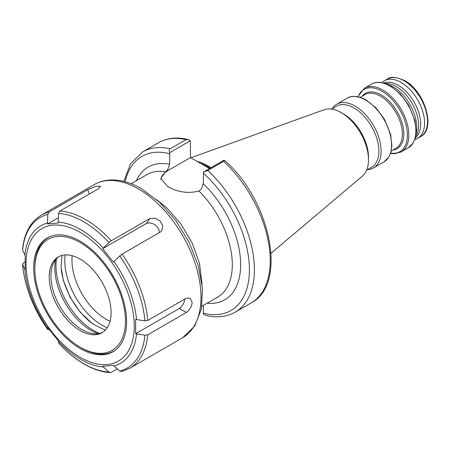 <?xml version="1.0" encoding="UTF-8"?>
<svg xmlns="http://www.w3.org/2000/svg" width="450" height="450" viewBox="0 0 450 450"><rect width="100%" height="100%" fill="white"/><g stroke="black" fill="none" stroke-linecap="round" stroke-linejoin="round"><path stroke-width="0.67" d="M384.952 83.458A31.753 18.332 60 0 1 396.146 86.468A31.753 18.332 60 0 1 415.609 136.553M383.636 83.064A31.753 18.332 60 0 1 398.228 85.264A31.753 18.332 60 0 1 418.618 112.117A31.753 18.332 60 0 1 415.294 137.891M387.293 84.358A33.227 19.181 60 0 1 393.283 86.918A33.227 19.181 60 0 1 415.997 134.078M332.196 108.653A36.776 21.234 60 0 1 336.718 104.242A36.776 21.234 60 0 1 355.106 106.059A36.776 21.234 60 0 1 379.131 138.465A36.776 21.234 60 0 1 373.489 167.934A36.776 21.234 60 0 1 367.408 169.644M331.442 109.091L336.392 106.228A35.212 20.329 60 0 1 353.998 107.972A35.212 20.329 60 0 1 377.004 139.005A35.212 20.329 60 0 1 371.604 167.22L366.654 170.083M190.856 157.781L324.079 109.766A38.514 22.236 60 0 1 341.246 112.641L343.581 113.991A35.212 20.329 60 0 1 368.483 157.118L368.483 159.812A38.514 22.236 60 0 1 362.385 176.119L271.074 253.226M343.581 113.991L341.246 112.641A38.514 22.236 60 0 1 368.483 159.812M197.078 161.37A65.706 37.935 60 0 1 209.396 166.562A65.706 37.935 60 0 1 211.123 167.602M382.011 82.693A33.227 19.181 60 0 1 384.48 80.764A33.227 19.181 60 0 1 401.091 82.412A33.227 19.181 60 0 1 422.792 111.69A33.227 19.181 60 0 1 417.701 138.313A33.227 19.181 60 0 1 414.799 139.483M156.701 199.688L166.714 207.782L180.861 223.909L192.133 242.949L199.446 263.031L202.089 284.237M169.802 152.601C168.964 151.026 169.093 149.754 170.173 148.787L186.007 139.641L187.926 139.472L190.333 140.749L169.802 152.601L169.65 164.267L167.721 169.667L165.628 171.787L160.751 178.47L167.721 186.531C177.626 192.251 188.049 193.759 198.984 191.042L201.369 189.096L203.299 183.696L203.451 172.029L223.982 160.178L224.443 160.329C270.439 199.817 288.186 284.169 251.072 302.991A92.526 53.421 60 0 0 223.611 161.353L207.776 170.494L203.451 172.029M203.299 305.392L203.451 314.111L205.858 315.388C216.9 318.009 226.693 316.924 235.237 312.131L251.072 302.991M223.982 160.178C224.82 160.239 224.691 160.633 223.611 161.353M209.492 168.542L190.485 157.567L190.333 140.749M190.485 157.567L167.721 170.708A23.794 13.736 0 0 0 160.83 179.314M58.348 217.699L47.436 224.004L47.807 214.419A86.929 50.186 -120 0 0 22.601 250.284L25.194 255.645L25.194 269.961L22.601 264.6A86.929 50.186 -120 0 0 47.807 329.574L47.436 327.279L58.168 340.639L58.545 342.928A86.929 50.186 -120 0 0 83.756 363.729A86.929 50.186 -120 0 0 108.962 372.037L110.25 372.6L111.291 372.347L117.253 368.904M108.962 372.037L102.651 366.317L113.389 365.361L119.7 371.081A86.929 50.186 -120 0 0 144.906 335.216L147.757 334.777L186.39 312.474L179.404 308.447A8.843 5.102 120 0 0 184.798 299.076M186.39 312.474C189.872 309.803 191.79 306.428 192.139 302.355L190.153 298.215L186.39 298.159L147.757 320.462L144.906 320.901A86.929 50.186 -120 0 0 119.7 255.926L113.389 262.08L102.651 248.726L108.962 242.572A86.929 50.186 -120 0 0 58.545 213.463L58.168 223.042L47.436 224.004M25.082 261.956L23.355 262.957L22.601 264.6L22.5 264.234C24.688 286.667 33.131 308.469 47.835 329.631L49.089 329.276M58.545 213.463L59.828 211.072L98.454 188.769L100.423 186.261L95.76 186.255L87.716 189.731L49.089 212.029L47.807 214.419M80.145 348.486A65.711 37.941 -120 0 0 113.001 351.743A65.711 37.941 -120 0 0 123.075 299.087A65.711 37.941 -120 0 0 80.145 241.178A65.711 37.941 -120 0 0 47.289 237.926A65.711 37.941 -120 0 0 37.215 290.582A65.711 37.941 -120 0 0 80.145 348.486M119.7 255.926L122.029 254.143L160.656 231.84L161.73 230.687L162.759 225.951L160.245 221.079L155.227 218.222L149.917 218.481L111.291 240.784L108.962 242.572M144.906 320.901L135.624 319.404L135.624 333.72L144.906 335.216M22.601 250.284L22.5 249.75C24.081 233.409 30.369 221.873 41.355 215.151A88.403 51.041 60 0 1 49.089 212.029M110.25 372.6C101.801 372.077 93.082 369.225 84.082 364.033C75.156 358.853 66.656 351.838 58.579 343.001L58.545 342.928M122.029 371.385L119.7 371.081M135.624 333.72L179.404 308.447M159.249 232.65A8.843 6.969 35.1 0 0 155.087 224.955A8.843 6.969 35.1 0 0 146.424 223.453L102.651 248.726M149.917 218.481L146.424 223.453M87.716 189.731L89.376 194.012M122.541 300.848A64.08 36.996 -120 0 0 71.747 238.567A64.08 36.996 -120 0 0 34.836 269.308A64.08 36.996 -120 0 0 37.749 288.821A64.08 36.996 -120 0 0 79.594 346.838A64.08 36.996 -120 0 0 122.541 300.848M34.836 269.308L34.824 268.11A65.576 37.862 60 0 1 48.262 237.527A65.576 37.862 60 0 1 50.102 236.559M55.468 259.954A51.244 29.588 -120 0 0 57.116 283.748A51.244 29.588 -120 0 0 98.016 333.647M59.136 256.472A43.757 25.262 -120 0 0 52.948 264.409A43.757 25.262 -120 0 0 52.903 289.744A43.757 25.262 -120 0 0 92.891 333.602A43.757 25.262 -120 0 0 102.859 332.207M51.193 290.728A43.757 25.262 -120 0 0 102.026 332.73A43.757 25.262 -120 0 0 109.097 298.941A43.757 25.262 -120 0 0 58.264 256.939A43.757 25.262 -120 0 0 51.193 290.728M65.143 254.925A52.746 30.454 -120 0 0 67.191 277.217A52.746 30.454 -120 0 0 107.207 327.78M56.52 258.711A52.746 30.454 -120 0 0 58.376 282.308A52.746 30.454 -120 0 0 99.619 333.36M115.594 349.988A65.576 37.862 60 0 1 113.833 351.101A65.576 37.862 60 0 1 80.623 347.445L79.594 346.838M72.203 255.718A48.195 27.827 -120 0 0 106.043 319.23A48.195 27.827 -120 0 0 110.047 321.272M389.841 86.006A36.776 21.234 60 0 1 413.865 118.412A36.776 21.234 60 0 1 408.223 147.881L413.151 142.993L415.192 138.257L416.171 131.597L414.956 120.729L408.729 105.289L400.359 93.971L390.426 85.95C381.082 80.803 374.619 82.119 371.452 84.184A36.776 21.234 60 0 1 389.841 86.006M357.823 96.722L364.433 88.239A36.776 21.234 60 0 1 382.815 90.062A36.776 21.234 60 0 1 406.845 122.468A36.776 21.234 60 0 1 401.203 151.937L408.223 147.881M358.144 96.789A35.904 20.728 60 0 1 382.011 91.237A35.904 20.728 60 0 1 407.014 129.921A35.904 20.728 60 0 1 390.662 153.107M362.036 96.272A31.888 18.411 60 0 1 381.251 94.956A31.888 18.411 60 0 1 402.952 126.439A31.888 18.411 60 0 1 393.053 149.991M360.214 97.324L364.939 94.596A31.016 17.904 60 0 1 380.447 96.131A31.016 17.904 60 0 1 400.708 123.463A31.016 17.904 60 0 1 395.955 148.314L391.23 151.042M365.563 100.024A36.776 21.234 60 0 1 389.588 132.429A36.776 21.234 60 0 1 383.951 161.899L388.879 157.005L390.915 152.274L391.899 145.609L390.679 134.747L384.452 119.306L376.088 107.983L366.154 99.962C356.811 94.821 350.342 96.131 347.175 98.201A36.776 21.234 60 0 1 365.563 100.024M200.407 163.294A65.43 37.777 60 0 1 208.671 167.209A65.43 37.777 60 0 1 210.212 168.126M201.004 163.637A65.413 37.766 60 0 1 208.564 167.287A65.413 37.766 60 0 1 210.088 168.199M404.004 80.724A33.227 19.181 60 0 1 425.711 110.002A33.227 19.181 60 0 1 420.621 136.626C436.269 128.947 424.676 91.097 404.741 80.651C396.202 76.837 390.42 76.314 387.394 79.082A33.227 19.181 60 0 1 404.004 80.724M201.881 306.214L217.665 297.101A70.723 40.832 -120 0 0 198.984 191.042M203.299 183.696A76.612 44.235 60 0 1 240.609 262.361A76.612 44.235 60 0 1 207.101 303.199M203.299 173.143A88.993 51.379 60 0 1 249.401 269.775A88.993 51.379 60 0 1 203.299 313.178M207.776 170.494A92.526 53.421 60 0 1 235.237 312.131M170.173 148.787A92.526 53.421 60 0 0 142.712 151.869L158.546 142.729A92.526 53.421 60 0 1 186.007 139.641M165.628 171.787A70.723 40.832 -120 0 0 146.947 174.606L131.158 183.718M125.151 181.732A88.993 51.379 60 0 1 169.65 153.714M136.378 180.703A76.612 44.235 60 0 1 169.65 164.267M167.721 169.667L167.721 170.708M138.487 188.972A88.403 51.041 -120 0 0 94.286 184.59C99.304 181.721 104.844 180.18 110.897 179.966C120.791 179.713 130.967 182.621 141.435 188.679L159.491 202.196L175.809 220.573L189.09 242.28L198.242 265.506L202.483 288.371L201.369 309.088L194.715 326.087L182.689 337.708A88.403 51.041 -120 0 0 196.239 266.873A88.403 51.041 -120 0 0 138.487 188.972M58.151 340.909A79.459 45.872 -120 0 0 80.702 359.387A79.459 45.872 -120 0 0 103.252 366.952M80.145 232.363A76.511 44.173 -120 0 0 26.044 263.599A76.511 44.173 -120 0 0 80.145 357.306A76.511 44.173 -120 0 0 134.246 326.07A76.511 44.173 -120 0 0 80.145 232.363M103.252 248.113A79.459 45.872 -120 0 0 80.702 229.635A79.459 45.872 -120 0 0 58.151 222.069M47.413 223.031A79.459 45.872 -120 0 0 24.863 255.116M24.863 269.432A79.459 45.872 -120 0 0 47.413 327.555M59.828 211.072A88.403 51.041 60 0 1 85.556 219.527A88.403 51.041 60 0 1 111.291 240.784M122.029 254.143A88.403 51.041 60 0 1 147.757 320.462M147.757 334.777A88.403 51.041 60 0 1 129.757 368.269L182.689 337.708M113.991 365.991A79.459 45.872 -120 0 0 136.541 333.911M136.541 319.596A79.459 45.872 -120 0 0 113.991 261.467M61.223 269.168A52.746 30.454 -120 0 0 63.253 279.489A52.746 30.454 -120 0 0 92.908 324.051M390.555 153.416L394.425 153.759L401.203 151.937M373.489 167.934L383.951 161.899M417.701 138.313L420.621 136.626M142.712 151.869L130.551 163.727L123.812 181.384M158.546 142.729C167.091 137.936 176.884 136.851 187.926 139.472M384.48 80.764L387.394 79.082M336.718 104.242L347.175 98.201M364.433 88.239L371.452 84.184M94.286 184.59L41.355 215.151M121.534 371.588L129.757 368.269M62.038 255.409L61.065 266.923L63.298 280.322L70.009 297.056L80.252 312.249L92.599 323.831L105.233 330.233M48.262 237.527L49.416 236.846M113.833 351.101L114.998 350.443"/></g></svg>
